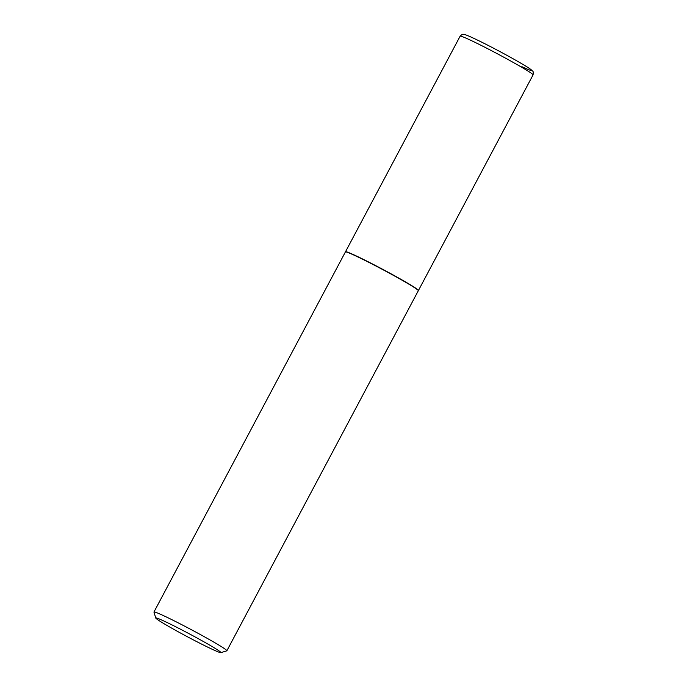 <?xml version="1.0" encoding="UTF-8"?>
<svg xmlns="http://www.w3.org/2000/svg" width="687" height="687" viewBox="0 0 687 687"><rect width="100%" height="100%" fill="white"/><g stroke="black" fill="none" stroke-linecap="round" stroke-linejoin="round"><path stroke-width="1.03" d="M418.314 290.584A41.289 1.941 -152 0 0 418.426 290.515A41.289 1.941 -152 0 0 396.356 276.732A41.289 1.941 -152 0 0 356.201 255.907A41.289 1.941 -152 0 0 345.509 251.743A41.289 1.941 -152 0 0 345.518 251.871M220.836 652.65L226.779 650.838A41.289 1.941 -152 0 0 226.865 650.778L418.323 290.704A41.289 1.941 -152 0 0 418.323 290.61L418.228 290.309A41.065 1.932 -152 0 0 407.631 283.19A41.065 1.932 -152 0 0 369.314 262.374A41.065 1.932 -152 0 0 345.793 251.794L345.492 251.88A41.289 1.941 -152 0 0 345.406 251.94L153.957 612.014A41.289 1.941 -152 0 0 153.957 612.117L155.777 618.06A36.883 1.735 -152 0 0 165.292 624.449A36.883 1.735 -152 0 0 199.711 643.152A36.883 1.735 -152 0 0 220.836 652.65A36.883 1.735 -152 0 0 211.398 646.115A36.883 1.735 -152 0 0 175.554 626.69A36.883 1.735 -152 0 0 155.777 618.06M418.323 290.61A41.289 1.941 -152 0 0 407.666 283.448A41.289 1.941 -152 0 0 369.142 262.52A41.289 1.941 -152 0 0 345.492 251.88M226.865 650.778A41.289 1.941 -152 0 0 216.216 643.521A41.289 1.941 -152 0 0 176.885 622.182A41.289 1.941 -152 0 0 153.957 612.014M460.135 36.171C461.819 34.53 462.909 33.929 463.407 34.35C464.266 34.479 464.524 34.007 474.288 38.558C487.057 44.655 500.917 51.903 515.868 60.31C529.694 68.296 529.866 68.7 532.039 70.443C532.502 71.551 533.747 70.435 533.043 74.935A41.289 1.941 -152 0 0 510.982 61.16A41.289 1.941 -152 0 0 470.818 40.335A41.289 1.941 -152 0 0 460.135 36.171L345.509 251.743M521.854 66.648A37.983 1.786 -152 0 0 521.88 63.797A37.983 1.786 -152 0 0 474.434 38.635M533.043 74.935L418.426 290.515"/></g></svg>
